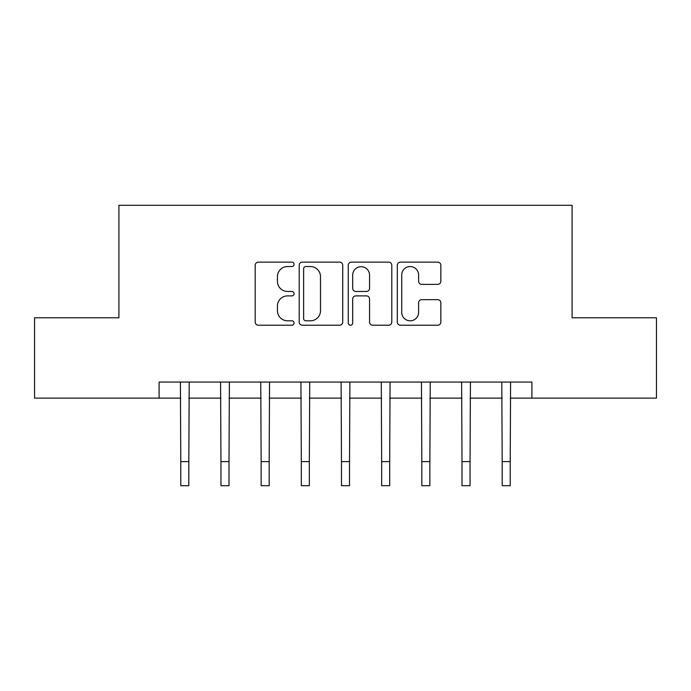 <?xml version="1.0" encoding="UTF-8"?>
<svg xmlns="http://www.w3.org/2000/svg" width="691" height="691" viewBox="0 0 691 691"><rect width="100%" height="100%" fill="white"/><g stroke="black" fill="none" stroke-linecap="round" stroke-linejoin="round"><path stroke-width="1.04" d="M294.081 264.333A2.211 2.211 0 0 0 291.87 262.131L258.348 262.131A3.153 3.153 0 0 0 255.195 265.284L255.195 322.066A3.153 3.153 0 0 0 258.348 325.219L291.87 325.219A2.211 2.211 0 0 0 294.081 323.017A2.211 2.211 0 0 0 291.87 320.805L287.534 320.805A10.097 10.097 0 0 1 277.437 310.708L277.437 305.975A10.097 10.097 0 0 1 287.534 295.886L291.87 295.886A2.211 2.211 0 0 0 294.081 293.675A2.211 2.211 0 0 0 291.87 291.464L287.534 291.464A10.097 10.097 0 0 1 277.437 281.375L277.437 276.642A10.097 10.097 0 0 1 287.534 266.545L291.87 266.545A2.211 2.211 0 0 0 294.081 264.333M437.697 284.372A3.153 3.153 0 0 0 440.849 281.211L440.849 265.284A3.153 3.153 0 0 0 437.697 262.131L400.469 262.131A3.153 3.153 0 0 0 397.316 265.284L397.316 322.066A3.153 3.153 0 0 0 400.469 325.219L437.697 325.219A3.153 3.153 0 0 0 440.849 322.066L440.849 302.822A3.153 3.153 0 0 0 437.697 299.669L421.769 299.669A3.153 3.153 0 0 0 418.608 302.822L418.608 312.367A8.439 8.439 0 0 1 410.169 320.805A8.439 8.439 0 0 1 401.73 312.367L401.73 274.983A8.439 8.439 0 0 1 410.169 266.545A8.439 8.439 0 0 1 418.608 274.983L418.608 281.211A3.153 3.153 0 0 0 421.769 284.372L437.697 284.372M159.094 398.128L34.55 398.128L34.55 317.782L118.912 317.782L118.912 205.287L572.088 205.287L572.088 317.782L656.45 317.782L656.45 398.128L531.906 398.128L531.906 382.063L159.094 382.063L159.094 398.128L180.783 398.128M342.736 265.284A3.153 3.153 0 0 0 339.583 262.131L302.356 262.131A3.153 3.153 0 0 0 299.203 265.284L299.203 322.066A3.153 3.153 0 0 0 302.356 325.219L339.583 325.219A3.153 3.153 0 0 0 342.736 322.066L342.736 265.284M351.417 262.131L388.644 262.131A3.153 3.153 0 0 1 391.797 265.284L391.797 322.066A3.153 3.153 0 0 1 388.644 325.219L372.708 325.219A3.153 3.153 0 0 1 369.555 322.066L369.555 299.039A3.153 3.153 0 0 0 366.403 295.886L355.83 295.886A3.153 3.153 0 0 0 352.678 299.039L352.678 323.017A2.211 2.211 0 0 1 350.467 325.219A2.211 2.211 0 0 1 348.264 323.017L348.264 265.284A3.153 3.153 0 0 1 351.417 262.131M188.816 398.128L220.956 398.128M228.997 398.128L261.138 398.128M269.17 398.128L301.311 398.128M309.343 398.128L341.484 398.128M349.516 398.128L381.657 398.128M389.689 398.128L421.83 398.128M429.862 398.128L462.003 398.128M470.044 398.128L502.184 398.128M510.217 398.128L531.906 398.128M305.828 266.545A2.211 2.211 0 0 0 303.625 268.756L303.625 318.594A2.211 2.211 0 0 0 305.828 320.805L310.406 320.805A10.097 10.097 0 0 0 320.503 310.708L320.503 276.642A10.097 10.097 0 0 0 310.406 266.545L305.828 266.545M369.555 275.139A8.439 8.439 0 0 0 361.117 266.7A8.439 8.439 0 0 0 352.678 275.139L352.678 288.311A3.153 3.153 0 0 0 355.83 291.464L366.403 291.464A3.153 3.153 0 0 0 369.555 288.311L369.555 275.139M180.403 382.063L180.783 461.605L188.816 461.605L189.204 382.063M180.783 461.605L180.783 485.713L188.816 485.713L188.816 461.605M220.576 382.063L220.956 461.605L228.997 461.605L229.377 382.063M220.956 461.605L220.956 485.713L228.997 485.713L228.997 461.605M260.749 382.063L261.138 461.605L269.17 461.605L269.55 382.063M261.138 461.605L261.138 485.713L269.17 485.713L269.17 461.605M300.93 382.063L301.311 461.605L309.343 461.605L309.723 382.063M301.311 461.605L301.311 485.713L309.343 485.713L309.343 461.605M341.104 382.063L341.484 461.605L349.516 461.605L349.896 382.063M341.484 461.605L341.484 485.713L349.516 485.713L349.516 461.605M381.277 382.063L381.657 461.605L389.689 461.605L390.07 382.063M381.657 461.605L381.657 485.713L389.689 485.713L389.689 461.605M421.45 382.063L421.83 461.605L429.862 461.605L430.251 382.063M421.83 461.605L421.83 485.713L429.862 485.713L429.862 461.605M461.623 382.063L462.003 461.605L470.044 461.605L470.424 382.063M462.003 461.605L462.003 485.713L470.044 485.713L470.044 461.605M501.796 382.063L502.184 461.605L510.217 461.605L510.597 382.063M502.184 461.605L502.184 485.713L510.217 485.713L510.217 461.605"/></g></svg>
